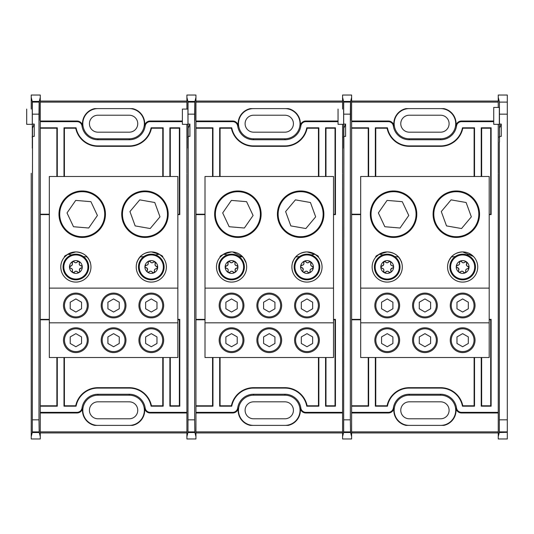<?xml version="1.0" encoding="UTF-8"?>
<svg xmlns="http://www.w3.org/2000/svg" width="534" height="534" viewBox="0 0 534 534"><rect width="100%" height="100%" fill="white"/><g stroke="black" fill="none" stroke-linecap="round" stroke-linejoin="round"><path stroke-width="0.8" d="M343.849 138.339L343.849 128.173L345.591 124.082L345.591 136.384L343.863 136.384L343.649 148.165L343.702 101.86L350.498 101.86L350.337 114.163L343.863 114.163M409.251 108.609A15.085 15.085 0 0 0 394.165 123.694A15.085 15.085 0 0 0 409.251 138.78L440.623 138.78A15.085 15.085 0 0 0 455.709 123.694A15.085 15.085 0 0 0 440.623 108.609M493.723 121.652L461.53 121.652A5.06 5.06 0 0 0 456.517 125.991A16.06 16.06 0 0 1 440.623 139.754L409.251 139.754A16.06 16.06 0 0 1 393.358 125.991A5.06 5.06 0 0 0 388.345 121.652L351.626 121.652L351.626 97.348L350.611 101.42L350.591 114.576C350.564 122.373 350.538 122.373 350.511 114.576L350.498 101.86M456.517 125.991L455.896 125.897A15.426 15.426 0 0 0 443.854 108.609L406.02 108.609A15.426 15.426 0 0 0 393.979 125.897L393.358 125.991M360.677 319.372L351.626 319.372L351.626 406.2L368.64 406.2L368.22 405.78L351.626 405.78M360.677 319.799L351.626 319.799M368.22 357.506L368.22 405.78M375.762 405.78L387.077 405.78L387.424 406.2L375.342 406.2L375.762 405.78L375.762 357.506M387.077 405.78A22.628 22.628 0 0 1 409.251 387.677L440.623 387.677A22.628 22.628 0 0 1 462.798 405.78L474.112 405.78L474.112 357.506M490.706 405.78L491.126 406.2L481.234 406.2L481.655 405.78L490.706 405.78L490.706 319.799L489.197 319.799M490.706 319.799L491.126 319.372L489.197 319.372M462.798 405.78L462.451 406.2L474.532 406.2L474.112 405.78M481.655 405.78L481.655 357.506M489.197 214.628L491.126 214.628L491.126 127.8L481.234 127.8L481.655 128.22L481.655 176.494M489.197 214.201L491.126 214.628M490.706 214.201L490.706 128.22L481.655 128.22M474.112 128.22L462.798 128.22L462.451 127.8L474.532 127.8L474.112 128.22L474.112 176.494M462.798 128.22A22.628 22.628 0 0 1 440.623 146.323L409.251 146.323A22.628 22.628 0 0 1 387.077 128.22L375.762 128.22L375.762 176.494M490.706 128.22L491.126 127.8M351.626 214.201L360.677 214.201M351.626 128.22L368.22 128.22L368.64 127.8L351.626 127.8L351.626 214.628L360.677 214.628M387.077 128.22L387.424 127.8L375.342 127.8L375.762 128.22M368.22 128.22L368.22 176.494M343.863 419.837L350.337 419.837L350.544 432.313L343.656 432.313L343.863 136.384M342.574 436.652L342.574 438.968L351.626 438.968L351.626 436.652L350.598 432.54C350.578 429.389 350.564 429.309 350.544 432.313C350.564 429.309 350.578 429.389 350.598 432.54L343.602 432.54C343.622 429.389 343.636 429.309 343.656 432.313C343.636 429.309 343.622 429.389 343.602 432.54L342.574 436.652L342.574 173.87M498.249 194.202L498.249 339.798M498.249 360.13L498.249 412.348L461.53 412.348L461.53 412.982L498.249 412.982M343.702 101.86L343.649 124.329L343.589 101.42L342.574 97.348L342.574 95.032L351.626 95.032L351.626 97.348M351.626 101.066L498.249 101.066M351.626 432.934L498.249 432.934M388.345 121.652L388.345 121.018L351.626 121.018M388.345 121.018A5.694 5.694 0 0 1 393.979 125.897M455.896 125.897A5.694 5.694 0 0 1 461.53 121.018L461.53 121.652M493.723 121.018L461.53 121.018M351.626 102.121L498.249 102.121M461.53 412.982A5.694 5.694 0 0 1 455.896 408.103L456.517 408.009A5.06 5.06 0 0 0 461.53 412.348M351.626 436.652L351.626 412.348L388.345 412.348A5.06 5.06 0 0 0 393.358 408.009L393.979 408.103A15.426 15.426 0 0 0 406.02 425.391L443.854 425.391A15.426 15.426 0 0 0 455.896 408.103M393.979 408.103A5.694 5.694 0 0 1 388.345 412.982L388.345 412.348M351.626 412.982L388.345 412.982M351.626 431.879L498.249 431.879M368.64 357.506L368.64 406.2M351.626 121.652L351.626 412.348M393.358 408.009A16.06 16.06 0 0 1 409.251 394.246L440.623 394.246A16.06 16.06 0 0 1 456.517 408.009M499.277 432.54L499.303 429.937L499.33 432.313L507.3 432.313L499.277 432.54L498.249 436.645L498.249 173.87M368.64 127.8L368.64 176.494M474.532 357.506L474.532 406.2M387.424 406.2A22.208 22.208 0 0 1 409.251 388.098L440.623 388.098A22.208 22.208 0 0 1 462.451 406.2M375.342 406.2L375.342 357.506M375.342 176.494L375.342 127.8M462.451 127.8A22.208 22.208 0 0 1 440.623 145.902L409.251 145.902A22.208 22.208 0 0 1 387.424 127.8M474.532 127.8L474.532 176.494M481.234 176.494L481.234 127.8M481.234 406.2L481.234 357.506M491.126 406.2L491.126 319.372M350.591 114.576C350.564 122.373 350.538 122.373 350.511 114.576L350.591 114.576M350.337 419.837L350.337 114.163M345.591 124.082L343.863 124.082M343.502 136.838L343.516 137.385M342.574 109.083L342.574 97.348L342.574 109.083M343.589 101.42L350.611 101.42M440.623 425.391A15.085 15.085 0 0 0 455.709 410.306A15.085 15.085 0 0 0 440.623 395.22L409.251 395.22A15.085 15.085 0 0 0 394.165 410.306A15.085 15.085 0 0 0 409.251 425.391M440.623 418.783A8.477 8.477 0 0 0 449.101 410.306A8.477 8.477 0 0 0 440.623 401.828L409.251 401.828A8.477 8.477 0 0 0 400.774 410.306A8.477 8.477 0 0 0 409.251 418.783L440.623 418.783M440.623 132.172A8.477 8.477 0 0 0 449.101 123.694A8.477 8.477 0 0 0 440.623 115.217L409.251 115.217A8.477 8.477 0 0 0 400.774 123.694A8.477 8.477 0 0 0 409.251 132.172L440.623 132.172M338.049 109.083L338.049 124.329L343.649 124.329M383.666 263.516A1.869 1.869 0 0 1 381.957 265.952L380.835 267.154A6.395 6.395 0 0 1 390.294 261.386A6.395 6.395 0 0 1 393.618 266.846L392.437 265.705C390.901 265.385 390.347 264.47 390.768 262.962L390.294 261.386L388.705 261.84C387.664 263.008 386.596 263.035 385.501 261.914L383.899 261.54L383.519 264.977L381.957 265.952A1.175 1.175 0 0 0 380.936 266.64M390.975 272.02L390.928 269.023L393.471 267.441L393.618 266.846A6.395 6.395 0 0 1 384.16 272.614A6.395 6.395 0 0 1 380.835 267.154L382.01 268.295C383.546 268.615 384.1 269.53 383.679 271.038L384.16 272.614L385.742 272.16C386.783 270.992 387.851 270.965 388.946 272.086L390.554 272.46L390.975 272.02A1.175 1.175 0 0 0 390.955 270.865A1.869 1.869 0 0 1 392.49 268.048A1.175 1.175 0 0 0 393.471 267.441M375.976 260.852A12.823 12.823 0 0 1 393.371 255.746A12.823 12.823 0 0 1 398.477 273.148A12.823 12.823 0 0 1 381.076 278.254A12.823 12.823 0 0 1 375.976 260.852A12.823 12.823 0 0 1 393.371 255.746A12.823 12.823 0 0 1 398.477 273.148M388.705 261.84A1.869 1.869 0 0 1 385.501 261.914A1.175 1.175 0 0 0 384.393 261.373M383.352 262.348A1.175 1.175 0 0 0 383.499 263.135M382.01 268.295A1.869 1.869 0 0 1 383.679 271.038A1.175 1.175 0 0 0 383.766 272.267M385.127 272.68A1.175 1.175 0 0 0 385.742 272.16A1.869 1.869 0 0 1 388.946 272.086A1.175 1.175 0 0 0 390.06 272.627M392.437 265.705A1.869 1.869 0 0 1 390.554 263.796M390.768 262.962A1.175 1.175 0 0 0 390.681 261.733M468.698 266.793A1.175 1.175 0 0 0 467.991 266.419A1.869 1.869 0 0 1 466.709 263.482L466.449 261.854A6.395 6.395 0 0 1 465.207 272.861A6.395 6.395 0 0 1 458.853 272.146L460.482 271.913C461.67 270.898 462.731 271.018 463.666 272.273L465.207 272.861L465.822 271.332C465.535 269.797 466.169 268.936 467.724 268.756L469.006 267.714L466.516 265.311L466.709 263.482A1.175 1.175 0 0 0 466.449 261.854L464.814 262.087C463.625 263.102 462.564 262.982 461.63 261.727L460.094 261.139A6.395 6.395 0 0 1 466.449 261.854M456.383 266.887L458.779 268.689L458.472 271.673L458.853 272.146A6.395 6.395 0 0 1 460.094 261.139L459.474 262.668C459.761 264.203 459.127 265.064 457.571 265.244L456.296 266.286L456.383 266.887A1.175 1.175 0 0 0 456.43 266.973M456.79 267.38A1.175 1.175 0 0 0 457.311 267.581A1.869 1.869 0 0 1 458.593 270.518A1.175 1.175 0 0 0 458.472 271.673M459.807 272.347A1.175 1.175 0 0 0 460.482 271.913A1.869 1.869 0 0 1 463.666 272.273A1.175 1.175 0 0 0 464.693 272.961M474.399 261.874A12.823 12.823 0 0 1 467.777 278.755A12.823 12.823 0 0 1 450.896 272.126A12.823 12.823 0 0 1 457.525 255.245A12.823 12.823 0 0 1 474.399 261.874A12.823 12.823 0 0 1 467.777 278.755A12.823 12.823 0 0 1 450.896 272.126M465.855 272.14A1.175 1.175 0 0 0 465.822 271.332A1.869 1.869 0 0 1 467.724 268.756A1.175 1.175 0 0 0 468.832 268.208M464.814 262.087A1.869 1.869 0 0 1 462.157 262.408M461.63 261.727A1.175 1.175 0 0 0 460.094 261.139M459.44 261.86A1.175 1.175 0 0 0 459.474 262.668A1.869 1.869 0 0 1 457.571 265.244A1.175 1.175 0 0 0 456.296 266.286M456.316 190.972A23.229 23.229 0 0 1 479.545 214.201A23.229 23.229 0 0 1 456.316 237.436A23.229 23.229 0 0 1 433.081 214.201A23.229 23.229 0 0 1 456.316 190.972M393.558 190.972A23.229 23.229 0 0 1 416.794 214.201A23.229 23.229 0 0 1 393.558 237.436A23.229 23.229 0 0 1 370.329 214.201A23.229 23.229 0 0 1 393.558 190.972M462.651 293.106A12.389 12.389 0 0 1 475.04 305.495A12.389 12.389 0 0 1 462.651 317.884A12.389 12.389 0 0 1 450.262 305.495A12.389 12.389 0 0 1 462.651 293.106M424.937 293.106A12.389 12.389 0 0 1 437.326 305.495A12.389 12.389 0 0 1 424.937 317.884A12.389 12.389 0 0 1 412.548 305.495A12.389 12.389 0 0 1 424.937 293.106M387.223 293.106A12.389 12.389 0 0 1 399.612 305.495A12.389 12.389 0 0 1 387.223 317.884A12.389 12.389 0 0 1 374.835 305.495A12.389 12.389 0 0 1 387.223 293.106M387.223 327.803A12.389 12.389 0 0 1 399.612 340.191A12.389 12.389 0 0 1 387.223 352.58A12.389 12.389 0 0 1 374.835 340.191A12.389 12.389 0 0 1 387.223 327.803M424.937 327.803A12.389 12.389 0 0 1 437.326 340.191A12.389 12.389 0 0 1 424.937 352.58A12.389 12.389 0 0 1 412.548 340.191A12.389 12.389 0 0 1 424.937 327.803M462.651 327.803A12.389 12.389 0 0 1 475.04 340.191A12.389 12.389 0 0 1 462.651 352.58A12.389 12.389 0 0 1 450.262 340.191A12.389 12.389 0 0 1 462.651 327.803M466.863 254.892L470.701 254.244L474.012 257.081M473.464 256.487L462.651 251.914A15.085 15.085 0 0 0 447.565 267A15.085 15.085 0 0 0 462.651 282.086A15.085 15.085 0 0 0 477.736 267A15.085 15.085 0 0 0 462.651 251.914C449.995 252.896 448.673 262.201 448.159 262.815C448.113 261.994 449.194 260.045 451.384 256.967L455.222 256.547M394.653 256.547L398.491 256.967C400.687 260.058 401.762 262.007 401.715 262.815C401.174 262.194 399.946 252.936 387.223 251.914A15.085 15.085 0 0 0 372.138 267A15.085 15.085 0 0 0 387.223 282.086A15.085 15.085 0 0 0 402.309 267A15.085 15.085 0 0 0 387.223 251.914C378.806 254.191 375.022 255.913 375.863 257.081L379.173 254.244L383.011 254.892M489.197 322.816L360.677 322.816L360.677 357.506L489.197 357.506L489.197 176.494L360.677 176.494L360.677 288.12L489.197 288.12M360.677 322.816L360.677 288.12M477.456 206.491A22.508 22.508 0 0 0 448.6 193.061A22.508 22.508 0 0 0 435.17 221.917A22.508 22.508 0 0 0 464.026 235.347A22.508 22.508 0 0 0 477.456 206.491M451.083 199.87L441.284 211.564L446.511 225.902L461.543 228.539L471.342 216.844L466.115 202.506L451.083 199.87M413.93 204.629A22.508 22.508 0 0 0 383.986 193.835A22.508 22.508 0 0 0 373.193 223.779A22.508 22.508 0 0 0 403.137 234.573A22.508 22.508 0 0 0 413.93 204.629M387.07 200.397L378.359 212.926L384.847 226.73L400.053 228.011L408.764 215.482L402.276 201.678L387.07 200.397M462.651 328.784A11.401 11.401 0 0 0 451.243 340.191A11.401 11.401 0 0 0 462.651 351.592A11.401 11.401 0 0 0 474.052 340.191A11.401 11.401 0 0 0 462.651 328.784M468.318 336.914L462.651 333.643L456.977 336.914L456.977 343.469L462.651 346.74L468.318 343.469L468.318 336.914M462.651 294.094A11.401 11.401 0 0 0 451.243 305.495A11.401 11.401 0 0 0 462.651 316.902A11.401 11.401 0 0 0 474.052 305.495A11.401 11.401 0 0 0 462.651 294.094M468.318 302.224L462.651 298.947L456.977 302.224L456.977 308.772L462.651 312.043L468.318 308.772L468.318 302.224M387.223 328.784A11.401 11.401 0 0 0 375.823 340.191A11.401 11.401 0 0 0 387.223 351.592A11.401 11.401 0 0 0 398.631 340.191A11.401 11.401 0 0 0 387.223 328.784M392.897 336.914L387.223 333.643L381.556 336.914L381.556 343.469L387.223 346.74L392.897 343.469L392.897 336.914M424.937 328.784A11.401 11.401 0 0 0 413.536 340.191A11.401 11.401 0 0 0 424.937 351.592A11.401 11.401 0 0 0 436.338 340.191A11.401 11.401 0 0 0 424.937 328.784M430.611 336.914L424.937 333.643L419.263 336.914L419.263 343.469L424.937 346.74L430.611 343.469L430.611 336.914M387.223 294.094A11.401 11.401 0 0 0 375.823 305.495A11.401 11.401 0 0 0 387.223 316.902A11.401 11.401 0 0 0 398.631 305.495A11.401 11.401 0 0 0 387.223 294.094M392.897 302.224L387.223 298.947L381.556 302.224L381.556 308.772L387.223 312.043L392.897 308.772L392.897 302.224M424.937 294.094A11.401 11.401 0 0 0 413.536 305.495A11.401 11.401 0 0 0 424.937 316.902A11.401 11.401 0 0 0 436.338 305.495A11.401 11.401 0 0 0 424.937 294.094M430.611 302.224L424.937 298.947L419.263 302.224L419.263 308.772L424.937 312.043L430.611 308.772L430.611 302.224M493.723 124.329L493.723 107.427L499.323 107.427L499.323 124.329L493.723 124.329M499.484 142.124L499.437 102.107L498.249 97.355L498.249 107.427L498.249 95.032L507.3 95.032L507.3 114.169L499.537 114.169M499.33 432.313L499.323 142.124M499.537 419.831L507.3 419.831L507.3 432.313M499.177 136.831L499.19 137.378M498.249 360.737L498.249 438.968L507.3 438.968L507.3 432.54M507.3 419.831L507.3 114.169M499.537 136.384L501.266 136.384L501.266 124.082L499.537 124.082M499.524 138.333L499.524 128.173L501.266 124.082M188.175 138.339L188.175 128.173L189.917 124.082L189.917 136.384L188.188 136.384L187.975 148.165L188.028 101.86L194.823 101.86L194.663 114.163L188.188 114.163M253.577 108.609A15.085 15.085 0 0 0 238.491 123.694A15.085 15.085 0 0 0 253.577 138.78L284.949 138.78A15.085 15.085 0 0 0 300.035 123.694A15.085 15.085 0 0 0 284.949 108.609M338.049 121.652L305.855 121.652A5.06 5.06 0 0 0 300.842 125.991A16.06 16.06 0 0 1 284.949 139.754L253.577 139.754A16.06 16.06 0 0 1 237.683 125.991A5.06 5.06 0 0 0 232.67 121.652L195.951 121.652L195.951 97.348L194.937 101.42L194.917 114.576C194.89 122.373 194.863 122.373 194.837 114.576L194.823 101.86M300.842 125.991L300.221 125.897A15.426 15.426 0 0 0 288.18 108.609L250.346 108.609A15.426 15.426 0 0 0 238.304 125.897L237.683 125.991M205.003 319.372L195.951 319.372L195.951 406.2L212.966 406.2L212.545 405.78L195.951 405.78M205.003 319.799L195.951 319.799M212.545 357.506L212.545 405.78M220.088 405.78L231.402 405.78L231.749 406.2L219.668 406.2L220.088 405.78L220.088 357.506M231.402 405.78A22.628 22.628 0 0 1 253.577 387.677L284.949 387.677A22.628 22.628 0 0 1 307.123 405.78L318.438 405.78L318.438 357.506M335.032 405.78L335.452 406.2L325.56 406.2L325.98 405.78L335.032 405.78L335.032 319.799L333.523 319.799M335.032 319.799L335.452 319.372L333.523 319.372M307.123 405.78L306.776 406.2L318.858 406.2L318.438 405.78M325.98 405.78L325.98 357.506M333.523 214.628L335.452 214.628L335.452 127.8L325.56 127.8L325.98 128.22L325.98 176.494M333.523 214.201L335.452 214.628M335.032 214.201L335.032 128.22L325.98 128.22M318.438 128.22L307.123 128.22L306.776 127.8L318.858 127.8L318.438 128.22L318.438 176.494M307.123 128.22A22.628 22.628 0 0 1 284.949 146.323L253.577 146.323A22.628 22.628 0 0 1 231.402 128.22L220.088 128.22L220.088 176.494M335.032 128.22L335.452 127.8M195.951 214.201L205.003 214.201M195.951 128.22L212.545 128.22L212.966 127.8L195.951 127.8L195.951 214.628L205.003 214.628M231.402 128.22L231.749 127.8L219.668 127.8L220.088 128.22M212.545 128.22L212.545 176.494M188.188 419.837L194.663 419.837L194.87 432.313L187.981 432.313L188.188 136.384M186.9 436.652L186.9 438.968L195.951 438.968L195.951 436.652L194.923 432.54C194.903 429.389 194.89 429.309 194.87 432.313C194.89 429.309 194.903 429.389 194.923 432.54L187.928 432.54C187.948 429.389 187.961 429.309 187.981 432.313C187.961 429.309 187.948 429.389 187.928 432.54L186.9 436.652L186.9 173.87M342.574 194.202L342.574 339.798M342.574 360.13L342.574 412.348L305.855 412.348L305.855 412.982L342.574 412.982M188.028 101.86L187.975 124.329L187.915 101.42L186.9 97.348L186.9 95.032L195.951 95.032L195.951 97.348M195.951 101.066L342.574 101.066M195.951 432.934L342.574 432.934M232.67 121.652L232.67 121.018L195.951 121.018M232.67 121.018A5.694 5.694 0 0 1 238.304 125.897M300.221 125.897A5.694 5.694 0 0 1 305.855 121.018L305.855 121.652M338.049 121.018L305.855 121.018M195.951 102.121L342.574 102.121M305.855 412.982A5.694 5.694 0 0 1 300.221 408.103L300.842 408.009A5.06 5.06 0 0 0 305.855 412.348M195.951 436.652L195.951 412.348L232.67 412.348A5.06 5.06 0 0 0 237.683 408.009L238.304 408.103A15.426 15.426 0 0 0 250.346 425.391L288.18 425.391A15.426 15.426 0 0 0 300.221 408.103M238.304 408.103A5.694 5.694 0 0 1 232.67 412.982L232.67 412.348M195.951 412.982L232.67 412.982M195.951 431.879L342.574 431.879M212.966 357.506L212.966 406.2M195.951 121.652L195.951 412.348M237.683 408.009A16.06 16.06 0 0 1 253.577 394.246L284.949 394.246A16.06 16.06 0 0 1 300.842 408.009M212.966 127.8L212.966 176.494M318.858 357.506L318.858 406.2M231.749 406.2A22.208 22.208 0 0 1 253.577 388.098L284.949 388.098A22.208 22.208 0 0 1 306.776 406.2M219.668 406.2L219.668 357.506M219.668 176.494L219.668 127.8M306.776 127.8A22.208 22.208 0 0 1 284.949 145.902L253.577 145.902A22.208 22.208 0 0 1 231.749 127.8M318.858 127.8L318.858 176.494M325.56 176.494L325.56 127.8M325.56 406.2L325.56 357.506M335.452 406.2L335.452 319.372M194.917 114.576C194.89 122.373 194.863 122.373 194.837 114.576L194.917 114.576M194.663 419.837L194.663 114.163M189.917 124.082L188.188 124.082M187.828 136.838L187.841 137.385M186.9 109.083L186.9 97.348L186.9 109.083M187.915 101.42L194.937 101.42M284.949 425.391A15.085 15.085 0 0 0 300.035 410.306A15.085 15.085 0 0 0 284.949 395.22L253.577 395.22A15.085 15.085 0 0 0 238.491 410.306A15.085 15.085 0 0 0 253.577 425.391M284.949 418.783A8.477 8.477 0 0 0 293.426 410.306A8.477 8.477 0 0 0 284.949 401.828L253.577 401.828A8.477 8.477 0 0 0 245.099 410.306A8.477 8.477 0 0 0 253.577 418.783L284.949 418.783M284.949 132.172A8.477 8.477 0 0 0 293.426 123.694A8.477 8.477 0 0 0 284.949 115.217L253.577 115.217A8.477 8.477 0 0 0 245.099 123.694A8.477 8.477 0 0 0 253.577 132.172L284.949 132.172M187.975 124.329L182.374 124.329L182.374 109.083L188.015 109.083M32.501 138.339L32.501 128.173L34.243 124.082L34.243 136.384L32.514 136.384L32.3 148.165L32.354 101.86L39.149 101.86L38.989 114.163L32.514 114.163M97.902 108.609A15.085 15.085 0 0 0 82.817 123.694A15.085 15.085 0 0 0 97.902 138.78L129.275 138.78A15.085 15.085 0 0 0 144.36 123.694A15.085 15.085 0 0 0 129.275 108.609M182.374 121.652L150.181 121.652A5.06 5.06 0 0 0 145.168 125.991A16.06 16.06 0 0 1 129.275 139.754L97.902 139.754A16.06 16.06 0 0 1 82.009 125.991A5.06 5.06 0 0 0 76.996 121.652L40.277 121.652L40.277 97.348L39.262 101.42L39.242 114.576C39.216 122.373 39.189 122.373 39.162 114.576L39.149 101.86M145.168 125.991L144.547 125.897A15.426 15.426 0 0 0 132.505 108.609L94.672 108.609A15.426 15.426 0 0 0 82.63 125.897L82.009 125.991M49.328 319.372L40.277 319.372L40.277 406.2L57.292 406.2L56.871 405.78L40.277 405.78M49.328 319.799L40.277 319.799M56.871 357.506L56.871 405.78M64.414 405.78L75.728 405.78L76.075 406.2L63.993 406.2L64.414 405.78L64.414 357.506M75.728 405.78A22.628 22.628 0 0 1 97.902 387.677L129.275 387.677A22.628 22.628 0 0 1 151.449 405.78L162.763 405.78L162.763 357.506M179.357 405.78L179.778 406.2L169.885 406.2L170.306 405.78L179.357 405.78L179.357 319.799L177.849 319.799M179.357 319.799L179.778 319.372L177.849 319.372M151.449 405.78L151.102 406.2L163.184 406.2L162.763 405.78M170.306 405.78L170.306 357.506M177.849 214.628L179.778 214.628L179.778 127.8L169.885 127.8L170.306 128.22L170.306 176.494M177.849 214.201L179.778 214.628M179.357 214.201L179.357 128.22L170.306 128.22M162.763 128.22L151.449 128.22L151.102 127.8L163.184 127.8L162.763 128.22L162.763 176.494M151.449 128.22A22.628 22.628 0 0 1 129.275 146.323L97.902 146.323A22.628 22.628 0 0 1 75.728 128.22L64.414 128.22L64.414 176.494M179.357 128.22L179.778 127.8M40.277 214.201L49.328 214.201M40.277 128.22L56.871 128.22L57.292 127.8L40.277 127.8L40.277 214.628L49.328 214.628M75.728 128.22L76.075 127.8L63.993 127.8L64.414 128.22M56.871 128.22L56.871 176.494M32.514 419.837L38.989 419.837L39.196 432.313L32.307 432.313L32.514 136.384M31.226 436.652L31.226 438.968L40.277 438.968L40.277 436.652L39.249 432.54C39.229 429.389 39.209 429.309 39.196 432.313C39.209 429.309 39.229 429.389 39.249 432.54L32.254 432.54C32.274 429.389 32.287 429.309 32.307 432.313C32.287 429.309 32.274 429.389 32.254 432.54L31.226 436.652L31.226 173.263M186.9 194.202L186.9 339.798M186.9 360.13L186.9 412.348L150.181 412.348L150.181 412.982L186.9 412.982M32.354 101.86L32.3 124.329L32.24 101.42L31.226 97.348L31.226 95.032L40.277 95.032L40.277 97.348M40.277 101.066L186.9 101.066M40.277 432.934L186.9 432.934M76.996 121.652L76.996 121.018L40.277 121.018M76.996 121.018A5.694 5.694 0 0 1 82.63 125.897M144.547 125.897A5.694 5.694 0 0 1 150.181 121.018L150.181 121.652M182.374 121.018L150.181 121.018M40.277 102.121L186.9 102.121M150.181 412.982A5.694 5.694 0 0 1 144.547 408.103L145.168 408.009A5.06 5.06 0 0 0 150.181 412.348M40.277 436.652L40.277 412.348L76.996 412.348A5.06 5.06 0 0 0 82.009 408.009L82.63 408.103A15.426 15.426 0 0 0 94.672 425.391L132.505 425.391A15.426 15.426 0 0 0 144.547 408.103M82.63 408.103A5.694 5.694 0 0 1 76.996 412.982L76.996 412.348M40.277 412.982L76.996 412.982M40.277 431.879L186.9 431.879M57.292 357.506L57.292 406.2M40.277 121.652L40.277 412.348M82.009 408.009A16.06 16.06 0 0 1 97.902 394.246L129.275 394.246A16.06 16.06 0 0 1 145.168 408.009M57.292 127.8L57.292 176.494M163.184 357.506L163.184 406.2M76.075 406.2A22.208 22.208 0 0 1 97.902 388.098L129.275 388.098A22.208 22.208 0 0 1 151.102 406.2M63.993 406.2L63.993 357.506M63.993 176.494L63.993 127.8M151.102 127.8A22.208 22.208 0 0 1 129.275 145.902L97.902 145.902A22.208 22.208 0 0 1 76.075 127.8M163.184 127.8L163.184 176.494M169.885 176.494L169.885 127.8M169.885 406.2L169.885 357.506M179.778 406.2L179.778 319.372M39.242 114.576C39.216 122.373 39.189 122.373 39.162 114.576L39.242 114.576M38.989 419.837L38.989 114.163M34.243 124.082L32.514 124.082M32.153 136.838L32.167 137.385M31.226 109.083L31.226 97.348L31.226 109.083M32.24 101.42L39.262 101.42M129.275 425.391A15.085 15.085 0 0 0 144.36 410.306A15.085 15.085 0 0 0 129.275 395.22L97.902 395.22A15.085 15.085 0 0 0 82.817 410.306A15.085 15.085 0 0 0 97.902 425.391M129.275 418.783A8.477 8.477 0 0 0 137.752 410.306A8.477 8.477 0 0 0 129.275 401.828L97.902 401.828A8.477 8.477 0 0 0 89.425 410.306A8.477 8.477 0 0 0 97.902 418.783L129.275 418.783M129.275 132.172A8.477 8.477 0 0 0 137.752 123.694A8.477 8.477 0 0 0 129.275 115.217L97.902 115.217A8.477 8.477 0 0 0 89.425 123.694A8.477 8.477 0 0 0 97.902 132.172L129.275 132.172M26.7 109.083L26.7 124.329L32.3 124.329M227.678 262.348A1.175 1.175 0 0 0 227.824 263.135A1.869 1.869 0 0 1 226.282 265.952L225.161 267.154A6.395 6.395 0 0 1 234.62 261.386A6.395 6.395 0 0 1 237.944 266.846L236.762 265.705C235.227 265.385 234.673 264.47 235.093 262.962L234.62 261.386L233.031 261.84C231.99 263.008 230.922 263.035 229.827 261.914L228.225 261.54L227.844 264.977L226.282 265.952A1.175 1.175 0 0 0 225.542 266.252M235.294 272.02L235.254 269.023L237.797 267.441L237.944 266.846A6.395 6.395 0 0 1 228.485 272.614A6.395 6.395 0 0 1 225.161 267.154L226.336 268.295C227.871 268.615 228.425 269.53 228.005 271.038L228.485 272.614L230.067 272.16C231.109 270.992 232.177 270.965 233.271 272.086L234.88 272.46L235.294 272.02A1.175 1.175 0 0 0 235.34 271.933M235.441 271.399A1.175 1.175 0 0 0 235.28 270.865A1.869 1.869 0 0 1 236.816 268.048A1.175 1.175 0 0 0 237.797 267.441M237.817 266.346A1.175 1.175 0 0 0 236.762 265.705A1.869 1.869 0 0 1 234.88 263.796M220.302 260.852A12.823 12.823 0 0 1 237.697 255.746A12.823 12.823 0 0 1 242.803 273.148A12.823 12.823 0 0 1 225.401 278.254A12.823 12.823 0 0 1 220.302 260.852A12.823 12.823 0 0 1 237.697 255.746A12.823 12.823 0 0 1 242.803 273.148M233.645 261.32A1.175 1.175 0 0 0 233.031 261.84A1.869 1.869 0 0 1 230.441 262.514M229.827 261.914A1.175 1.175 0 0 0 228.225 261.54M225.582 268.028A1.175 1.175 0 0 0 226.336 268.295A1.869 1.869 0 0 1 228.005 271.038A1.175 1.175 0 0 0 227.898 271.833M229.453 272.68A1.175 1.175 0 0 0 230.067 272.16M230.314 271.826A1.869 1.869 0 0 1 233.271 272.086A1.175 1.175 0 0 0 234.88 272.46M235.093 262.962A1.175 1.175 0 0 0 235.007 261.733M72.003 262.348A1.175 1.175 0 0 0 72.143 263.135A1.869 1.869 0 0 1 72.17 264.977L69.487 267.154L70.662 268.295C72.197 268.615 72.751 269.53 72.33 271.038L72.811 272.614L74.393 272.16C75.434 270.992 76.502 270.965 77.597 272.086L79.206 272.46L79.619 272.02L79.579 269.023L82.123 267.441L82.269 266.846A6.395 6.395 0 0 1 72.811 272.614A6.395 6.395 0 0 1 72.551 261.54L72.17 264.977A1.869 1.869 0 0 1 71.436 265.718M79.619 272.02A1.175 1.175 0 0 0 79.606 270.865A1.869 1.869 0 0 1 81.141 268.048A1.175 1.175 0 0 0 82.123 267.441M82.269 266.846L81.088 265.705C79.553 265.385 78.999 264.47 79.419 262.962L78.945 261.386A6.395 6.395 0 0 1 82.269 266.846L82.269 266.846M81.842 265.972A1.175 1.175 0 0 0 81.088 265.705M72.551 261.54A6.395 6.395 0 0 1 78.945 261.386L77.357 261.84C76.315 263.008 75.247 263.035 74.153 261.914L72.551 261.54A1.175 1.175 0 0 1 74.153 261.914M64.627 260.852A12.823 12.823 0 0 1 82.022 255.746A12.823 12.823 0 0 1 87.129 273.148A12.823 12.823 0 0 1 69.727 278.254A12.823 12.823 0 0 1 64.627 260.852A12.823 12.823 0 0 1 82.022 255.746A12.823 12.823 0 0 1 87.129 273.148A12.823 12.823 0 0 1 69.727 278.254A12.823 12.823 0 0 1 64.627 260.852A12.823 12.823 0 0 0 69.727 278.254A12.823 12.823 0 0 0 87.129 273.148M77.11 262.174A1.869 1.869 0 0 1 74.767 262.514M70.608 265.952A1.175 1.175 0 0 0 69.487 267.154M71.082 268.342A1.869 1.869 0 0 1 72.544 270.204M72.33 271.038A1.175 1.175 0 0 0 72.224 271.833M73.779 272.68A1.175 1.175 0 0 0 74.393 272.16A1.869 1.869 0 0 1 77.597 272.086A1.175 1.175 0 0 0 79.206 272.46M80.674 265.658A1.869 1.869 0 0 1 79.206 263.796M79.419 262.962A1.175 1.175 0 0 0 79.526 262.167M77.971 261.32A1.175 1.175 0 0 0 77.357 261.84M311.909 266.319A1.869 1.869 0 0 1 310.841 265.311L310.775 261.854L309.139 262.087C307.951 263.102 306.89 262.982 305.955 261.727L304.42 261.139L303.799 262.668C304.086 264.203 303.452 265.064 301.897 265.244L300.622 266.286L300.709 266.887L303.105 268.689L302.798 271.673L303.178 272.146A6.395 6.395 0 0 1 304.42 261.139A6.395 6.395 0 0 1 313.331 267.714L310.841 265.311A1.869 1.869 0 0 1 310.708 264.277M301.116 267.38A1.175 1.175 0 0 0 301.637 267.581A1.869 1.869 0 0 1 302.918 270.518A1.175 1.175 0 0 0 302.798 271.673M303.178 272.146L304.807 271.913C305.995 270.898 307.057 271.018 307.991 272.273L309.533 272.861A6.395 6.395 0 0 1 303.178 272.146L303.178 272.146M313.331 267.714A6.395 6.395 0 0 1 309.533 272.861L310.147 271.332C309.86 269.797 310.494 268.936 312.05 268.756L313.331 267.714A1.175 1.175 0 0 1 312.05 268.756A1.869 1.869 0 0 0 310.147 271.332A1.175 1.175 0 0 1 310.181 272.14M318.725 261.874A12.823 12.823 0 0 1 312.103 278.755A12.823 12.823 0 0 1 295.222 272.126A12.823 12.823 0 0 1 301.85 255.245A12.823 12.823 0 0 1 318.725 261.874A12.823 12.823 0 0 1 312.103 278.755A12.823 12.823 0 0 1 295.222 272.126M313.024 266.793A1.175 1.175 0 0 0 312.317 266.419M311.035 263.482A1.175 1.175 0 0 0 311.242 262.708M309.82 261.653A1.175 1.175 0 0 0 309.139 262.087M308.852 262.388A1.869 1.869 0 0 1 305.955 261.727A1.175 1.175 0 0 0 304.927 261.039M303.766 261.86A1.175 1.175 0 0 0 303.799 262.668A1.869 1.869 0 0 1 301.897 265.244A1.175 1.175 0 0 0 300.622 266.286M304.807 271.913A1.869 1.869 0 0 1 307.464 271.592M307.991 272.273A1.175 1.175 0 0 0 309.533 272.861M157.35 266.793A1.175 1.175 0 0 0 156.642 266.419A1.869 1.869 0 0 1 155.167 265.311L155.1 261.854L153.465 262.087C152.277 263.102 151.215 262.982 150.281 261.727L148.746 261.139L148.125 262.668C148.412 264.203 147.778 265.064 146.223 265.244L144.948 266.286L145.034 266.887L147.431 268.689L147.124 271.673L147.504 272.146A6.395 6.395 0 0 1 148.746 261.139A6.395 6.395 0 0 1 157.657 267.714L155.167 265.311A1.869 1.869 0 0 1 155.034 264.277M145.034 266.887A1.175 1.175 0 0 0 145.962 267.581M147.504 272.146L149.133 271.913C150.321 270.898 151.382 271.018 152.317 272.273L153.859 272.861A6.395 6.395 0 0 1 147.504 272.146L147.504 272.146M148.452 272.347A1.175 1.175 0 0 0 149.133 271.913A1.869 1.869 0 0 1 152.317 272.273A1.175 1.175 0 0 0 153.345 272.961M157.657 267.714A6.395 6.395 0 0 1 153.859 272.861L154.473 271.332C154.186 269.797 154.82 268.936 156.375 268.756L157.657 267.714M163.05 261.874A12.823 12.823 0 0 1 156.429 278.755A12.823 12.823 0 0 1 139.548 272.126A12.823 12.823 0 0 1 146.176 255.245A12.823 12.823 0 0 1 163.05 261.874A12.823 12.823 0 0 1 156.429 278.755A12.823 12.823 0 0 1 139.548 272.126M154.359 270.932A1.869 1.869 0 0 1 156.375 268.756A1.175 1.175 0 0 0 157.156 268.549M155.361 263.482A1.175 1.175 0 0 0 155.1 261.854M153.465 262.087A1.869 1.869 0 0 1 150.808 262.408M150.281 261.727A1.175 1.175 0 0 0 149.253 261.039M148.092 261.86A1.175 1.175 0 0 0 148.125 262.668A1.869 1.869 0 0 1 146.223 265.244A1.175 1.175 0 0 0 145.448 265.451M146.363 267.681A1.869 1.869 0 0 1 147.244 270.518A1.175 1.175 0 0 0 147.124 271.673M154.506 272.14A1.175 1.175 0 0 0 154.473 271.332M300.642 190.972A23.229 23.229 0 0 1 323.871 214.201A23.229 23.229 0 0 1 300.642 237.436A23.229 23.229 0 0 1 277.406 214.201A23.229 23.229 0 0 1 300.642 190.972M237.884 190.972A23.229 23.229 0 0 1 261.119 214.201A23.229 23.229 0 0 1 237.884 237.436A23.229 23.229 0 0 1 214.655 214.201A23.229 23.229 0 0 1 237.884 190.972M306.977 293.106A12.389 12.389 0 0 1 319.365 305.495A12.389 12.389 0 0 1 306.977 317.884A12.389 12.389 0 0 1 294.588 305.495A12.389 12.389 0 0 1 306.977 293.106M269.263 293.106A12.389 12.389 0 0 1 281.652 305.495A12.389 12.389 0 0 1 269.263 317.884A12.389 12.389 0 0 1 256.874 305.495A12.389 12.389 0 0 1 269.263 293.106M231.549 293.106A12.389 12.389 0 0 1 243.938 305.495A12.389 12.389 0 0 1 231.549 317.884A12.389 12.389 0 0 1 219.16 305.495A12.389 12.389 0 0 1 231.549 293.106M231.549 327.803A12.389 12.389 0 0 1 243.938 340.191A12.389 12.389 0 0 1 231.549 352.58A12.389 12.389 0 0 1 219.16 340.191A12.389 12.389 0 0 1 231.549 327.803M269.263 327.803A12.389 12.389 0 0 1 281.652 340.191A12.389 12.389 0 0 1 269.263 352.58A12.389 12.389 0 0 1 256.874 340.191A12.389 12.389 0 0 1 269.263 327.803M306.977 327.803A12.389 12.389 0 0 1 319.365 340.191A12.389 12.389 0 0 1 306.977 352.58A12.389 12.389 0 0 1 294.588 340.191A12.389 12.389 0 0 1 306.977 327.803M311.188 254.892L315.027 254.244L318.337 257.081C319.185 255.913 315.394 254.191 306.977 251.914A15.085 15.085 0 0 0 291.891 267A15.085 15.085 0 0 0 306.977 282.086A15.085 15.085 0 0 0 322.062 267A15.085 15.085 0 0 0 306.977 251.914C294.321 252.896 292.999 262.201 292.485 262.815C292.438 261.994 293.52 260.045 295.709 256.967L299.547 256.547M238.978 256.547L242.816 256.967C245.013 260.058 246.087 262.007 246.041 262.815M246 262.668L243.11 257.308L232.63 251.955M231.549 282.086A15.085 15.085 0 0 0 246.635 267A15.085 15.085 0 0 0 231.549 251.914A15.085 15.085 0 0 0 216.464 267A15.085 15.085 0 0 0 231.549 282.086M231.549 251.914C223.132 254.191 219.347 255.913 220.188 257.081L223.499 254.244L227.337 254.892M333.523 322.816L205.003 322.816L205.003 357.506L333.523 357.506L333.523 176.494L205.003 176.494L205.003 288.12L333.523 288.12M205.003 322.816L205.003 288.12M321.782 206.491A22.508 22.508 0 0 0 292.926 193.061A22.508 22.508 0 0 0 279.496 221.917A22.508 22.508 0 0 0 308.352 235.347A22.508 22.508 0 0 0 321.782 206.491M295.409 199.87L285.61 211.564L290.836 225.902L305.869 228.539L315.667 216.844L310.441 202.506L295.409 199.87M258.256 204.629A22.508 22.508 0 0 0 228.312 193.835A22.508 22.508 0 0 0 217.518 223.779A22.508 22.508 0 0 0 247.462 234.573A22.508 22.508 0 0 0 258.256 204.629M231.396 200.397L222.685 212.926L229.173 226.73L244.378 228.011L253.089 215.482L246.595 201.678L231.396 200.397M306.977 328.784A11.401 11.401 0 0 0 295.569 340.191A11.401 11.401 0 0 0 306.977 351.592A11.401 11.401 0 0 0 318.377 340.191A11.401 11.401 0 0 0 306.977 328.784M312.644 336.914L306.977 333.643L301.303 336.914L301.303 343.469L306.977 346.74L312.644 343.469L312.644 336.914M306.977 294.094A11.401 11.401 0 0 0 295.569 305.495A11.401 11.401 0 0 0 306.977 316.902A11.401 11.401 0 0 0 318.377 305.495A11.401 11.401 0 0 0 306.977 294.094M312.644 302.224L306.977 298.947L301.303 302.224L301.303 308.772L306.977 312.043L312.644 308.772L312.644 302.224M231.549 328.784A11.401 11.401 0 0 0 220.148 340.191A11.401 11.401 0 0 0 231.549 351.592A11.401 11.401 0 0 0 242.957 340.191A11.401 11.401 0 0 0 231.549 328.784M237.223 336.914L231.549 333.643L225.882 336.914L225.882 343.469L231.549 346.74L237.223 343.469L237.223 336.914M269.263 328.784A11.401 11.401 0 0 0 257.862 340.191A11.401 11.401 0 0 0 269.263 351.592A11.401 11.401 0 0 0 280.664 340.191A11.401 11.401 0 0 0 269.263 328.784M274.937 336.914L269.263 333.643L263.589 336.914L263.589 343.469L269.263 346.74L274.937 343.469L274.937 336.914M231.549 294.094A11.401 11.401 0 0 0 220.148 305.495A11.401 11.401 0 0 0 231.549 316.902A11.401 11.401 0 0 0 242.957 305.495A11.401 11.401 0 0 0 231.549 294.094M237.223 302.224L231.549 298.947L225.882 302.224L225.882 308.772L231.549 312.043L237.223 308.772L237.223 302.224M269.263 294.094A11.401 11.401 0 0 0 257.862 305.495A11.401 11.401 0 0 0 269.263 316.902A11.401 11.401 0 0 0 280.664 305.495A11.401 11.401 0 0 0 269.263 294.094M274.937 302.224L269.263 298.947L263.589 302.224L263.589 308.772L269.263 312.043L274.937 308.772L274.937 302.224M144.968 190.972A23.229 23.229 0 0 1 168.197 214.201A23.229 23.229 0 0 1 144.968 237.436A23.229 23.229 0 0 1 121.732 214.201A23.229 23.229 0 0 1 144.968 190.972M82.209 190.972A23.229 23.229 0 0 1 105.445 214.201A23.229 23.229 0 0 1 82.209 237.436A23.229 23.229 0 0 1 58.98 214.201A23.229 23.229 0 0 1 82.209 190.972M151.302 293.106A12.389 12.389 0 0 1 163.684 305.495A12.389 12.389 0 0 1 151.302 317.884A12.389 12.389 0 0 1 138.913 305.495A12.389 12.389 0 0 1 151.302 293.106M113.588 293.106A12.389 12.389 0 0 1 125.977 305.495A12.389 12.389 0 0 1 113.588 317.884A12.389 12.389 0 0 1 101.2 305.495A12.389 12.389 0 0 1 113.588 293.106M75.875 293.106A12.389 12.389 0 0 1 88.264 305.495A12.389 12.389 0 0 1 75.875 317.884A12.389 12.389 0 0 1 63.486 305.495A12.389 12.389 0 0 1 75.875 293.106M75.875 327.803A12.389 12.389 0 0 1 88.264 340.191A12.389 12.389 0 0 1 75.875 352.58A12.389 12.389 0 0 1 63.486 340.191A12.389 12.389 0 0 1 75.875 327.803M113.588 327.803A12.389 12.389 0 0 1 125.977 340.191A12.389 12.389 0 0 1 113.588 352.58A12.389 12.389 0 0 1 101.2 340.191A12.389 12.389 0 0 1 113.588 327.803M151.302 327.803A12.389 12.389 0 0 1 163.684 340.191A12.389 12.389 0 0 1 151.302 352.58A12.389 12.389 0 0 1 138.913 340.191A12.389 12.389 0 0 1 151.302 327.803M155.514 254.892L159.352 254.244L162.663 257.081C163.511 255.913 159.719 254.191 151.302 251.914A15.085 15.085 0 0 0 136.217 267A15.085 15.085 0 0 0 151.302 282.086A15.085 15.085 0 0 0 166.388 267A15.085 15.085 0 0 0 151.302 251.914C138.646 252.896 137.325 262.201 136.804 262.815C136.764 261.994 137.845 260.045 140.035 256.967L143.873 256.547M83.304 256.547L87.142 256.967C89.338 260.058 90.413 262.007 90.366 262.815C89.825 262.194 88.591 252.936 75.875 251.914A15.085 15.085 0 0 0 60.789 267A15.085 15.085 0 0 0 75.875 282.086A15.085 15.085 0 0 0 90.96 267A15.085 15.085 0 0 0 75.875 251.914C67.458 254.191 63.673 255.913 64.514 257.081L67.825 254.244L71.663 254.892M177.849 322.816L49.328 322.816L49.328 357.506L177.849 357.506L177.849 176.494L49.328 176.494L49.328 288.12L177.849 288.12M49.328 322.816L49.328 288.12M166.107 206.491A22.508 22.508 0 0 0 137.251 193.061A22.508 22.508 0 0 0 123.821 221.917A22.508 22.508 0 0 0 152.677 235.347A22.508 22.508 0 0 0 166.107 206.491M139.734 199.87L129.936 211.564L135.162 225.902L150.194 228.539L159.993 216.844L154.767 202.506L139.734 199.87M102.581 204.629A22.508 22.508 0 0 0 72.631 193.835A22.508 22.508 0 0 0 61.844 223.779A22.508 22.508 0 0 0 91.788 234.573A22.508 22.508 0 0 0 102.581 204.629M75.721 200.397L67.01 212.926L73.498 226.73L88.704 228.011L97.415 215.482L90.92 201.678L75.721 200.397M151.302 328.784A11.401 11.401 0 0 0 139.895 340.191A11.401 11.401 0 0 0 151.302 351.592A11.401 11.401 0 0 0 162.703 340.191A11.401 11.401 0 0 0 151.302 328.784M156.969 336.914L151.302 333.643L145.628 336.914L145.628 343.469L151.302 346.74L156.969 343.469L156.969 336.914M151.302 294.094A11.401 11.401 0 0 0 139.895 305.495A11.401 11.401 0 0 0 151.302 316.902A11.401 11.401 0 0 0 162.703 305.495A11.401 11.401 0 0 0 151.302 294.094M156.969 302.224L151.302 298.947L145.628 302.224L145.628 308.772L151.302 312.043L156.969 308.772L156.969 302.224M75.875 328.784A11.401 11.401 0 0 0 64.474 340.191A11.401 11.401 0 0 0 75.875 351.592A11.401 11.401 0 0 0 87.282 340.191A11.401 11.401 0 0 0 75.875 328.784M81.548 336.914L75.875 333.643L70.208 336.914L70.208 343.469L75.875 346.74L81.548 343.469L81.548 336.914M113.588 328.784A11.401 11.401 0 0 0 102.181 340.191A11.401 11.401 0 0 0 113.588 351.592A11.401 11.401 0 0 0 124.989 340.191A11.401 11.401 0 0 0 113.588 328.784M119.262 336.914L113.588 333.643L107.915 336.914L107.915 343.469L113.588 346.74L119.262 343.469L119.262 336.914M75.875 294.094A11.401 11.401 0 0 0 64.474 305.495A11.401 11.401 0 0 0 75.875 316.902A11.401 11.401 0 0 0 87.282 305.495A11.401 11.401 0 0 0 75.875 294.094M81.548 302.224L75.875 298.947L70.208 302.224L70.208 308.772L75.875 312.043L81.548 308.772L81.548 302.224M113.588 294.094A11.401 11.401 0 0 0 102.181 305.495A11.401 11.401 0 0 0 113.588 316.902A11.401 11.401 0 0 0 124.989 305.495A11.401 11.401 0 0 0 113.588 294.094M119.262 302.224L113.588 298.947L107.915 302.224L107.915 308.772L113.588 312.043L119.262 308.772L119.262 302.224M409.251 138.78L409.251 139.754M440.623 138.78L440.623 139.754M350.438 431.899L343.762 431.899M343.762 102.101L350.438 102.101M342.574 173.263L342.574 124.329M409.251 395.22L409.251 394.246M440.623 395.22L440.623 394.246M440.623 387.677L440.623 388.098M409.251 387.677L409.251 388.098M440.623 146.323L440.623 145.902M409.251 146.323L409.251 145.902M376.65 261.219A12.048 12.048 0 0 1 393.004 256.427A12.048 12.048 0 0 1 397.803 272.781A12.048 12.048 0 0 1 381.45 277.573A12.048 12.048 0 0 1 376.65 261.219M473.691 262.181A12.048 12.048 0 0 1 467.47 278.047A12.048 12.048 0 0 1 451.604 271.819A12.048 12.048 0 0 1 457.832 255.953A12.048 12.048 0 0 1 473.691 262.181M507.3 431.893L499.437 431.893M498.249 173.263L498.249 124.329M498.249 339.197L498.249 194.803M499.437 102.107L507.3 102.107M253.577 138.78L253.577 139.754M284.949 138.78L284.949 139.754M194.763 431.899L188.088 431.899M188.088 102.101L194.763 102.101M186.9 173.263L186.9 124.329M253.577 395.22L253.577 394.246M284.949 395.22L284.949 394.246M284.949 387.677L284.949 388.098M253.577 387.677L253.577 388.098M284.949 146.323L284.949 145.902M253.577 146.323L253.577 145.902M97.902 138.78L97.902 139.754M129.275 138.78L129.275 139.754M39.089 431.899L32.414 431.899M32.414 102.101L39.089 102.101M97.902 395.22L97.902 394.246M129.275 395.22L129.275 394.246M129.275 387.677L129.275 388.098M97.902 387.677L97.902 388.098M129.275 146.323L129.275 145.902M97.902 146.323L97.902 145.902M220.976 261.219A12.048 12.048 0 0 1 237.33 256.427A12.048 12.048 0 0 1 242.129 272.781A12.048 12.048 0 0 1 225.775 277.573A12.048 12.048 0 0 1 220.976 261.219M65.302 261.219A12.048 12.048 0 0 1 81.655 256.427A12.048 12.048 0 0 1 86.455 272.781A12.048 12.048 0 0 1 70.101 277.573A12.048 12.048 0 0 1 65.302 261.219M318.017 262.181A12.048 12.048 0 0 1 311.796 278.047A12.048 12.048 0 0 1 295.929 271.819A12.048 12.048 0 0 1 302.157 255.953A12.048 12.048 0 0 1 318.017 262.181M162.343 262.181A12.048 12.048 0 0 1 156.122 278.047A12.048 12.048 0 0 1 140.255 271.819A12.048 12.048 0 0 1 146.483 255.953A12.048 12.048 0 0 1 162.343 262.181"/></g></svg>
